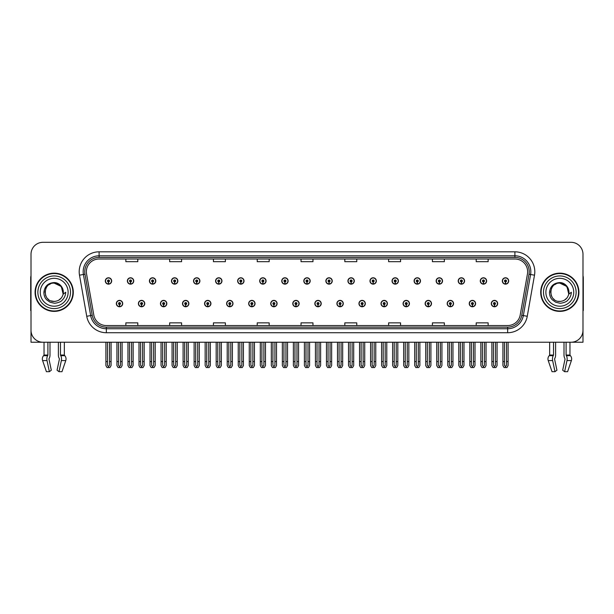 <?xml version="1.0" encoding="UTF-8"?>
<svg xmlns="http://www.w3.org/2000/svg" width="614" height="614" viewBox="0 0 614 614"><rect width="100%" height="100%" fill="white"/><g stroke="black" fill="none" stroke-linecap="round" stroke-linejoin="round"><path stroke-width="0.92" d="M447.184 303.577A3.185 3.185 0 0 0 450.369 306.762A3.185 3.185 0 0 0 453.554 303.577A3.185 3.185 0 0 0 450.369 300.392A3.185 3.185 0 0 0 447.184 303.577M425.126 303.577A3.185 3.185 0 0 0 428.311 306.762A3.185 3.185 0 0 0 431.496 303.577A3.185 3.185 0 0 0 428.311 300.392A3.185 3.185 0 0 0 425.126 303.577M403.068 303.577A3.185 3.185 0 0 0 406.253 306.762A3.185 3.185 0 0 0 409.438 303.577A3.185 3.185 0 0 0 406.253 300.392A3.185 3.185 0 0 0 403.068 303.577M381.01 303.577A3.185 3.185 0 0 0 384.195 306.762A3.185 3.185 0 0 0 387.38 303.577A3.185 3.185 0 0 0 384.195 300.392A3.185 3.185 0 0 0 381.01 303.577M358.952 303.577A3.185 3.185 0 0 0 362.137 306.762A3.185 3.185 0 0 0 365.322 303.577A3.185 3.185 0 0 0 362.137 300.392A3.185 3.185 0 0 0 358.952 303.577M336.902 303.577A3.185 3.185 0 0 0 340.087 306.762A3.185 3.185 0 0 0 343.272 303.577A3.185 3.185 0 0 0 340.087 300.392A3.185 3.185 0 0 0 336.902 303.577M314.844 303.577A3.185 3.185 0 0 0 318.029 306.762A3.185 3.185 0 0 0 321.214 303.577A3.185 3.185 0 0 0 318.029 300.392A3.185 3.185 0 0 0 314.844 303.577M292.786 303.577A3.185 3.185 0 0 0 295.971 306.762A3.185 3.185 0 0 0 299.156 303.577A3.185 3.185 0 0 0 295.971 300.392A3.185 3.185 0 0 0 292.786 303.577M270.728 303.577A3.185 3.185 0 0 0 273.913 306.762A3.185 3.185 0 0 0 277.098 303.577A3.185 3.185 0 0 0 273.913 300.392A3.185 3.185 0 0 0 270.728 303.577M248.678 303.577A3.185 3.185 0 0 0 251.863 306.762A3.185 3.185 0 0 0 255.048 303.577A3.185 3.185 0 0 0 251.863 300.392A3.185 3.185 0 0 0 248.678 303.577M226.62 303.577A3.185 3.185 0 0 0 229.805 306.762A3.185 3.185 0 0 0 232.99 303.577A3.185 3.185 0 0 0 229.805 300.392A3.185 3.185 0 0 0 226.62 303.577M204.562 303.577A3.185 3.185 0 0 0 207.747 306.762A3.185 3.185 0 0 0 210.932 303.577A3.185 3.185 0 0 0 207.747 300.392A3.185 3.185 0 0 0 204.562 303.577M182.504 303.577A3.185 3.185 0 0 0 185.689 306.762A3.185 3.185 0 0 0 188.874 303.577A3.185 3.185 0 0 0 185.689 300.392A3.185 3.185 0 0 0 182.504 303.577M160.446 303.577A3.185 3.185 0 0 0 163.631 306.762A3.185 3.185 0 0 0 166.816 303.577A3.185 3.185 0 0 0 163.631 300.392A3.185 3.185 0 0 0 160.446 303.577M138.396 303.577A3.185 3.185 0 0 0 141.581 306.762A3.185 3.185 0 0 0 144.766 303.577A3.185 3.185 0 0 0 141.581 300.392A3.185 3.185 0 0 0 138.396 303.577M116.338 303.577A3.185 3.185 0 0 0 119.523 306.762A3.185 3.185 0 0 0 122.708 303.577A3.185 3.185 0 0 0 119.523 300.392A3.185 3.185 0 0 0 116.338 303.577M469.234 303.577A3.185 3.185 0 0 0 472.419 306.762A3.185 3.185 0 0 0 475.604 303.577A3.185 3.185 0 0 0 472.419 300.392A3.185 3.185 0 0 0 469.234 303.577M480.263 280.959A3.185 3.185 0 0 0 483.448 284.144A3.185 3.185 0 0 0 486.633 280.959A3.185 3.185 0 0 0 483.448 277.781A3.185 3.185 0 0 0 480.263 280.959M458.205 280.959A3.185 3.185 0 0 0 461.39 284.144A3.185 3.185 0 0 0 464.575 280.959A3.185 3.185 0 0 0 461.39 277.781A3.185 3.185 0 0 0 458.205 280.959M436.155 280.959A3.185 3.185 0 0 0 439.34 284.144A3.185 3.185 0 0 0 442.525 280.959A3.185 3.185 0 0 0 439.34 277.781A3.185 3.185 0 0 0 436.155 280.959M414.097 280.959A3.185 3.185 0 0 0 417.282 284.144A3.185 3.185 0 0 0 420.467 280.959A3.185 3.185 0 0 0 417.282 277.781A3.185 3.185 0 0 0 414.097 280.959M392.039 280.959A3.185 3.185 0 0 0 395.224 284.144A3.185 3.185 0 0 0 398.409 280.959A3.185 3.185 0 0 0 395.224 277.781A3.185 3.185 0 0 0 392.039 280.959M369.981 280.959A3.185 3.185 0 0 0 373.166 284.144A3.185 3.185 0 0 0 376.351 280.959A3.185 3.185 0 0 0 373.166 277.781A3.185 3.185 0 0 0 369.981 280.959M347.931 280.959A3.185 3.185 0 0 0 351.116 284.144A3.185 3.185 0 0 0 354.301 280.959A3.185 3.185 0 0 0 351.116 277.781A3.185 3.185 0 0 0 347.931 280.959M325.873 280.959A3.185 3.185 0 0 0 329.058 284.144A3.185 3.185 0 0 0 332.243 280.959A3.185 3.185 0 0 0 329.058 277.781A3.185 3.185 0 0 0 325.873 280.959M303.815 280.959A3.185 3.185 0 0 0 307 284.144A3.185 3.185 0 0 0 310.185 280.959A3.185 3.185 0 0 0 307 277.781A3.185 3.185 0 0 0 303.815 280.959M281.757 280.959A3.185 3.185 0 0 0 284.942 284.144A3.185 3.185 0 0 0 288.127 280.959A3.185 3.185 0 0 0 284.942 277.781A3.185 3.185 0 0 0 281.757 280.959M259.699 280.959A3.185 3.185 0 0 0 262.884 284.144A3.185 3.185 0 0 0 266.069 280.959A3.185 3.185 0 0 0 262.884 277.781A3.185 3.185 0 0 0 259.699 280.959M237.649 280.959A3.185 3.185 0 0 0 240.834 284.144A3.185 3.185 0 0 0 244.019 280.959A3.185 3.185 0 0 0 240.834 277.781A3.185 3.185 0 0 0 237.649 280.959M215.591 280.959A3.185 3.185 0 0 0 218.776 284.144A3.185 3.185 0 0 0 221.961 280.959A3.185 3.185 0 0 0 218.776 277.781A3.185 3.185 0 0 0 215.591 280.959M193.533 280.959A3.185 3.185 0 0 0 196.718 284.144A3.185 3.185 0 0 0 199.903 280.959A3.185 3.185 0 0 0 196.718 277.781A3.185 3.185 0 0 0 193.533 280.959M171.475 280.959A3.185 3.185 0 0 0 174.66 284.144A3.185 3.185 0 0 0 177.845 280.959A3.185 3.185 0 0 0 174.66 277.781A3.185 3.185 0 0 0 171.475 280.959M149.425 280.959A3.185 3.185 0 0 0 152.61 284.144A3.185 3.185 0 0 0 155.795 280.959A3.185 3.185 0 0 0 152.61 277.781A3.185 3.185 0 0 0 149.425 280.959M127.367 280.959A3.185 3.185 0 0 0 130.552 284.144A3.185 3.185 0 0 0 133.737 280.959A3.185 3.185 0 0 0 130.552 277.781A3.185 3.185 0 0 0 127.367 280.959M105.309 280.959A3.185 3.185 0 0 0 108.494 284.144A3.185 3.185 0 0 0 111.679 280.959A3.185 3.185 0 0 0 108.494 277.781A3.185 3.185 0 0 0 105.309 280.959M491.292 303.577A3.185 3.185 0 0 0 494.477 306.762A3.185 3.185 0 0 0 497.662 303.577A3.185 3.185 0 0 0 494.477 300.392A3.185 3.185 0 0 0 491.292 303.577M502.321 280.959A3.185 3.185 0 0 0 505.506 284.144A3.185 3.185 0 0 0 508.691 280.959A3.185 3.185 0 0 0 505.506 277.781A3.185 3.185 0 0 0 502.321 280.959M554.634 358.66L554.849 358.3A4.382 2.31 90 0 0 555.616 355.038L555.616 342.236L564.005 342.236L564.005 355.038A4.382 2.31 -90 0 0 564.773 358.3L565.041 359.106L562.685 370.211L564.634 371.693L566.983 360.587A4.382 2.31 -90 0 0 566.384 355.698L566.1 355.038L569.961 355.038L569.961 342.236L582.985 342.236L582.985 254.25A11.942 11.942 0 0 0 571.035 242.307L42.965 242.307A11.942 11.942 0 0 0 31.015 254.25L31.015 342.236L44.039 342.236L44.039 355.038L47.9 355.038L47.616 355.698A4.382 2.31 90 0 0 47.017 360.587L49.366 371.693L51.315 370.211L48.959 359.106L49.227 358.3A4.382 2.31 90 0 0 49.995 355.038L49.995 342.236L58.384 342.236L58.384 355.038A4.382 2.31 -90 0 0 59.151 358.3L59.366 358.66L59.151 358.3M59.42 359.106L57.064 370.211L59.013 371.693L61.362 360.587A4.382 2.31 -90 0 0 60.763 355.698L60.479 355.038L64.34 355.038L64.34 342.236L66.926 342.236M547.074 342.236L549.66 342.236L549.66 355.038L553.521 355.038L553.237 355.698A4.382 2.31 90 0 0 552.638 360.587L554.987 371.693L556.936 370.211L554.58 359.106M35.082 292.272A19.111 19.111 0 0 0 54.193 311.382A19.111 19.111 0 0 0 73.296 292.272A19.111 19.111 0 0 0 54.193 273.161A19.111 19.111 0 0 0 35.082 292.272M540.704 292.272A19.111 19.111 0 0 0 559.807 311.382A19.111 19.111 0 0 0 578.918 292.272A19.111 19.111 0 0 0 559.807 273.161A19.111 19.111 0 0 0 540.704 292.272M86.359 271.726A12.741 12.741 0 0 1 99.1 258.985L514.9 258.985A12.741 12.741 0 0 1 527.449 273.936L520.204 315.028A12.741 12.741 0 0 1 507.655 325.55L106.345 325.55A12.741 12.741 0 0 1 93.796 315.028L86.551 273.936A12.741 12.741 0 0 1 86.359 271.726M84.763 271.726A14.329 14.329 0 0 0 84.985 274.212L92.23 315.304A14.329 14.329 0 0 0 106.345 327.147L507.655 327.147A14.329 14.329 0 0 0 521.77 315.304L529.015 274.212A14.329 14.329 0 0 0 514.9 257.396L99.1 257.396A14.329 14.329 0 0 0 84.763 271.726M79.498 275.179A19.909 19.909 0 0 1 99.1 251.817L514.9 251.817A19.909 19.909 0 0 1 534.502 275.179L527.265 316.271A19.909 19.909 0 0 1 507.655 332.719L106.345 332.719A19.909 19.909 0 0 1 86.735 316.271L79.498 275.179L83.412 274.489A15.926 15.926 0 0 1 99.1 255.8L514.9 255.8A15.926 15.926 0 0 1 530.588 274.489L523.343 315.581A15.926 15.926 0 0 1 507.655 328.736L106.345 328.736A15.926 15.926 0 0 1 90.657 315.581L83.412 274.489A15.926 15.926 0 0 1 83.174 271.726M571.035 242.307L42.965 242.307M31.015 254.25L31.015 330.294A11.942 11.942 0 0 0 42.965 342.236L571.035 342.236A11.942 11.942 0 0 0 582.985 330.294L582.985 254.25M301.029 258.985L301.029 261.679L312.971 261.679L312.971 258.985M257.235 258.985L257.235 261.679L269.178 261.679L269.178 258.985M213.442 258.985L213.442 261.679L225.384 261.679L225.384 258.985M169.648 258.985L169.648 261.679L181.59 261.679L181.59 258.985M125.855 258.985L125.855 261.679L137.797 261.679L137.797 258.985M344.822 258.985L344.822 261.679L356.765 261.679L356.765 258.985M388.616 258.985L388.616 261.679L400.558 261.679L400.558 258.985M432.409 258.985L432.409 261.679L444.352 261.679L444.352 258.985M476.203 258.985L476.203 261.679L488.145 261.679L488.145 258.985M312.971 325.55L312.971 322.857L301.029 322.857L301.029 325.55M269.178 325.55L269.178 322.857L257.235 322.857L257.235 325.55M225.384 325.55L225.384 322.857L213.442 322.857L213.442 325.55M181.59 325.55L181.59 322.857L169.648 322.857L169.648 325.55M137.797 325.55L137.797 322.857L125.855 322.857L125.855 325.55M356.765 325.55L356.765 322.857L344.822 322.857L344.822 325.55M400.558 325.55L400.558 322.857L388.616 322.857L388.616 325.55M444.352 325.55L444.352 322.857L432.409 322.857L432.409 325.55M488.145 325.55L488.145 322.857L476.203 322.857L476.203 325.55M495.475 342.236L495.475 365.276L494.477 366.704L493.479 365.276L493.479 361.585L491.891 361.585L491.891 365.568L493.042 367.556L495.92 367.556L497.064 365.568L497.064 342.236M494.431 304.567L494.347 306.563A2.986 2.986 0 0 1 491.492 303.577A2.986 2.986 0 0 1 494.477 300.591A2.986 2.986 0 0 1 497.463 303.577A2.986 2.986 0 0 1 494.608 306.563L494.523 304.567A0.998 0.998 0 0 0 495.475 303.577A0.998 0.998 0 0 0 494.477 302.579A0.998 0.998 0 0 0 493.479 303.577A0.998 0.998 0 0 0 494.431 304.567L494.462 303.976A0.399 0.399 0 0 1 494.078 303.577A0.399 0.399 0 0 1 494.477 303.178A0.399 0.399 0 0 1 494.876 303.577A0.399 0.399 0 0 1 494.493 303.976L494.523 304.567M491.891 342.236L491.891 361.585M493.479 342.236L493.479 361.585M495.475 361.585L497.064 361.585M506.504 342.236L506.504 365.276L505.506 366.704L504.508 365.276L504.508 361.585L502.92 361.585L502.92 365.568L504.071 367.556L506.941 367.556L508.093 365.568L508.093 342.236M505.46 281.956L505.376 283.944A2.986 2.986 0 0 1 502.521 280.959A2.986 2.986 0 0 1 505.506 277.973A2.986 2.986 0 0 1 508.492 280.959A2.986 2.986 0 0 1 505.637 283.944L505.552 281.956A0.998 0.998 0 0 0 506.504 280.959A0.998 0.998 0 0 0 505.506 279.969A0.998 0.998 0 0 0 504.508 280.959A0.998 0.998 0 0 0 505.46 281.956L505.491 281.358A0.399 0.399 0 0 1 505.107 280.959A0.399 0.399 0 0 1 505.506 280.567A0.399 0.399 0 0 1 505.905 280.959A0.399 0.399 0 0 1 505.522 281.358L505.552 281.956M502.92 342.236L502.92 361.585M504.508 342.236L504.508 361.585M506.504 361.585L508.093 361.585M473.417 342.236L473.417 365.276L472.419 366.704L471.429 365.276L471.429 361.585L469.833 361.585L469.833 365.568L470.984 367.556L473.862 367.556L475.006 365.568L475.006 342.236M472.381 304.567L472.289 306.563A2.986 2.986 0 0 1 469.434 303.577A2.986 2.986 0 0 1 472.419 300.591A2.986 2.986 0 0 1 475.405 303.577A2.986 2.986 0 0 1 472.55 306.563L472.465 304.567A0.998 0.998 0 0 0 473.417 303.577A0.998 0.998 0 0 0 472.419 302.579A0.998 0.998 0 0 0 471.429 303.577A0.998 0.998 0 0 0 472.381 304.567L472.404 303.976A0.399 0.399 0 0 1 472.02 303.577A0.399 0.399 0 0 1 472.419 303.178A0.399 0.399 0 0 1 472.818 303.577A0.399 0.399 0 0 1 472.442 303.976L472.465 304.567M469.833 342.236L469.833 361.585M471.429 342.236L471.429 361.585M473.417 361.585L475.006 361.585M451.359 342.236L451.359 365.276L450.369 366.704L449.371 365.276L449.371 361.585L447.775 361.585L447.775 365.568L448.926 367.556L451.804 367.556L452.955 365.568L452.955 342.236M450.323 304.567L450.239 306.563A2.986 2.986 0 0 1 447.376 303.577A2.986 2.986 0 0 1 450.369 300.591A2.986 2.986 0 0 1 453.355 303.577A2.986 2.986 0 0 1 450.499 306.563L450.407 304.567A0.998 0.998 0 0 0 451.359 303.577A0.998 0.998 0 0 0 450.369 302.579A0.998 0.998 0 0 0 449.371 303.577A0.998 0.998 0 0 0 450.323 304.567L450.346 303.976A0.399 0.399 0 0 1 449.97 303.577A0.399 0.399 0 0 1 450.369 303.178A0.399 0.399 0 0 1 450.76 303.577A0.399 0.399 0 0 1 450.384 303.976L450.407 304.567M447.775 342.236L447.775 361.585M449.371 342.236L449.371 361.585M451.359 361.585L452.955 361.585M429.301 342.236L429.301 365.276L428.311 366.704L427.313 365.276L427.313 361.585L425.725 361.585L425.725 365.568L426.868 367.556L429.746 367.556L430.898 365.568L430.898 342.236M428.265 304.567L428.181 306.563A2.986 2.986 0 0 1 425.325 303.577A2.986 2.986 0 0 1 428.311 300.591A2.986 2.986 0 0 1 431.297 303.577A2.986 2.986 0 0 1 428.442 306.563L428.349 304.567A0.998 0.998 0 0 0 429.301 303.577A0.998 0.998 0 0 0 428.311 302.579A0.998 0.998 0 0 0 427.313 303.577A0.998 0.998 0 0 0 428.265 304.567L428.296 303.976A0.399 0.399 0 0 1 427.912 303.577A0.399 0.399 0 0 1 428.311 303.178A0.399 0.399 0 0 1 428.71 303.577A0.399 0.399 0 0 1 428.326 303.976L428.349 304.567M425.725 342.236L425.725 361.585M427.313 342.236L427.313 361.585M429.301 361.585L430.898 361.585M484.446 342.236L484.446 365.276L483.448 366.704L482.458 365.276L482.458 361.585L480.862 361.585L480.862 365.568L482.013 367.556L484.891 367.556L486.035 365.568L486.035 342.236M483.41 281.956L483.318 283.944A2.986 2.986 0 0 1 480.463 280.959A2.986 2.986 0 0 1 483.448 277.973A2.986 2.986 0 0 1 486.434 280.959A2.986 2.986 0 0 1 483.579 283.944L483.494 281.956A0.998 0.998 0 0 0 484.446 280.959A0.998 0.998 0 0 0 483.448 279.969A0.998 0.998 0 0 0 482.458 280.959A0.998 0.998 0 0 0 483.41 281.956L483.433 281.358A0.399 0.399 0 0 1 483.049 280.959A0.399 0.399 0 0 1 483.448 280.567A0.399 0.399 0 0 1 483.847 280.959A0.399 0.399 0 0 1 483.464 281.358L483.494 281.956M480.862 342.236L480.862 361.585M482.458 342.236L482.458 361.585M484.446 361.585L486.035 361.585M462.388 342.236L462.388 365.276L461.39 366.704L460.4 365.276L460.4 361.585L458.804 361.585L458.804 365.568L459.955 367.556L462.833 367.556L463.984 365.568L463.984 342.236M461.352 281.956L461.26 283.944A2.986 2.986 0 0 1 458.405 280.959A2.986 2.986 0 0 1 461.39 277.973A2.986 2.986 0 0 1 464.376 280.959A2.986 2.986 0 0 1 461.521 283.944L461.436 281.956A0.998 0.998 0 0 0 462.388 280.959A0.998 0.998 0 0 0 461.39 279.969A0.998 0.998 0 0 0 460.4 280.959A0.998 0.998 0 0 0 461.352 281.956L461.375 281.358A0.399 0.399 0 0 1 460.999 280.959A0.399 0.399 0 0 1 461.39 280.567A0.399 0.399 0 0 1 461.789 280.959A0.399 0.399 0 0 1 461.413 281.358L461.436 281.956M458.804 342.236L458.804 361.585M460.4 342.236L460.4 361.585M462.388 361.585L463.984 361.585M440.33 342.236L440.33 365.276L439.34 366.704L438.342 365.276L438.342 361.585L436.746 361.585L436.746 365.568L437.897 367.556L440.775 367.556L441.926 365.568L441.926 342.236M439.294 281.956L439.21 283.944A2.986 2.986 0 0 1 436.354 280.959A2.986 2.986 0 0 1 439.34 277.973A2.986 2.986 0 0 1 442.326 280.959A2.986 2.986 0 0 1 439.471 283.944L439.378 281.956A0.998 0.998 0 0 0 440.33 280.959A0.998 0.998 0 0 0 439.34 279.969A0.998 0.998 0 0 0 438.342 280.959A0.998 0.998 0 0 0 439.294 281.956L439.317 281.358A0.399 0.399 0 0 1 438.941 280.959A0.399 0.399 0 0 1 439.34 280.567A0.399 0.399 0 0 1 439.739 280.959A0.399 0.399 0 0 1 439.355 281.358L439.378 281.956M436.746 342.236L436.746 361.585M438.342 342.236L438.342 361.585M440.33 361.585L441.926 361.585M418.28 342.236L418.28 365.276L417.282 366.704L416.284 365.276L416.284 361.585L414.696 361.585L414.696 365.568L415.839 367.556L418.717 367.556L419.869 365.568L419.869 342.236M417.236 281.956L417.152 283.944A2.986 2.986 0 0 1 414.296 280.959A2.986 2.986 0 0 1 417.282 277.973A2.986 2.986 0 0 1 420.268 280.959A2.986 2.986 0 0 1 417.413 283.944L417.328 281.956A0.998 0.998 0 0 0 418.28 280.959A0.998 0.998 0 0 0 417.282 279.969A0.998 0.998 0 0 0 416.284 280.959A0.998 0.998 0 0 0 417.236 281.956L417.267 281.358A0.399 0.399 0 0 1 416.883 280.959A0.399 0.399 0 0 1 417.282 280.567A0.399 0.399 0 0 1 417.681 280.959A0.399 0.399 0 0 1 417.297 281.358L417.328 281.956M414.696 342.236L414.696 361.585M416.284 342.236L416.284 361.585M418.28 361.585L419.869 361.585M47.9 342.236L47.9 355.038M60.479 355.038L60.479 342.236M49.013 358.66L48.959 359.106M59.013 371.693L61.976 371.693L65.767 360.587A4.382 3.722 90 0 0 64.8 355.698L64.34 355.038M46.403 371.693L42.612 360.587L46.403 371.693L49.366 371.693M47.616 355.698L43.579 355.698A4.382 3.722 -90 0 0 42.612 360.587A4.382 3.722 -90 0 1 43.579 355.698L44.039 355.038M31.015 317.753L31.015 313.769M31.015 310.561A7.959 7.959 0 0 0 30.7 310.584L30.7 277.935A7.959 7.959 0 0 1 31.015 275.709M553.521 342.236L553.521 355.038M566.1 355.038L566.1 342.236M565.041 359.106L564.773 358.3M564.634 371.693L567.597 371.693L571.388 360.587A4.382 3.722 90 0 0 570.421 355.698L569.961 355.038M552.024 371.693L548.233 360.587L552.024 371.693L554.987 371.693M553.237 355.698L549.2 355.698A4.382 3.722 -90 0 0 548.233 360.587A4.382 3.722 -90 0 1 549.2 355.698L549.66 355.038M582.985 313.769L582.985 317.753M582.985 275.709A7.959 7.959 0 0 1 583.3 277.935L583.3 310.584A7.959 7.959 0 0 0 582.985 310.561M54.109 301.428L51.131 300.898M48.652 299.563L47.616 298.65M46.211 296.762L45.474 295.088M45.045 292.778L45.121 291.028M45.804 288.58L46.672 287.037M49.02 284.712L50.563 283.86M52.643 301.297L55.083 301.382M63.15 290.368A9.156 9.156 0 0 1 63.15 294.167L61.308 286.508L54.193 283.115C42.374 282.54 42.374 301.996 54.185 301.428L55.26 301.359M58.645 300.269L61.316 298.02M63.004 294.735L63.242 290.875M63.019 289.854L60.195 285.356M59.489 284.804L54.4 283.115M59.504 299.724L60.203 299.179M54.185 301.428C58.875 301.106 61.86 298.688 63.142 294.175L65.729 292.272C65.537 295.441 64.34 298.089 62.129 300.215C60.694 302.357 54.968 303.469 54.193 303.193L50.118 302.234L46.748 299.855C44.891 298.059 43.932 295.557 43.878 292.356C44.638 286.216 48.076 282.962 54.185 282.578C58.568 282.555 62.344 286.116 63.142 290.368M70.51 292.272A16.325 16.325 0 0 1 54.193 308.589A16.325 16.325 0 0 1 37.868 292.272A16.325 16.325 0 0 1 54.193 275.947A16.325 16.325 0 0 1 70.51 292.272M54.193 310.983A18.712 18.712 0 0 1 35.474 292.272A18.712 18.712 0 0 1 54.193 273.56A18.712 18.712 0 0 1 72.905 292.272A18.712 18.712 0 0 1 54.193 310.983M54.193 306.202A13.938 13.938 0 0 1 40.255 292.272A13.938 13.938 0 0 1 54.193 278.334A13.938 13.938 0 0 1 68.123 292.272A13.938 13.938 0 0 1 54.193 306.202M554.273 299.563L553.237 298.65M551.832 296.762L551.096 295.088M550.666 292.778L550.743 291.028M551.426 288.58L552.293 287.037M554.642 284.712L556.184 283.86M558.264 301.297L560.705 301.382M559.807 301.428C564.496 301.106 567.482 298.688 568.764 294.175L571.35 292.272C571.158 295.441 569.961 298.089 567.75 300.215C566.315 302.357 560.59 303.469 559.807 303.193L555.739 302.234L552.37 299.855C550.512 298.059 549.553 295.557 549.499 292.356C550.259 286.216 553.698 282.962 559.807 282.578C564.189 282.555 567.965 286.116 568.764 290.368A9.156 9.156 0 0 1 568.771 294.167L566.929 286.508L559.814 283.115C547.995 282.54 547.995 301.996 559.807 301.428L560.881 301.359M564.266 300.269L566.937 298.02M568.625 294.735L568.863 290.875M568.641 289.854L565.816 285.356M565.11 284.804L560.022 283.115M565.126 299.724L565.824 299.179M576.132 292.272A16.325 16.325 0 0 1 559.807 308.589A16.325 16.325 0 0 1 543.49 292.272A16.325 16.325 0 0 1 559.807 275.947A16.325 16.325 0 0 1 576.132 292.272M559.807 310.983A18.712 18.712 0 0 1 541.095 292.272A18.712 18.712 0 0 1 559.807 273.56A18.712 18.712 0 0 1 578.526 292.272A18.712 18.712 0 0 1 559.807 310.983M559.807 306.202A13.938 13.938 0 0 1 545.877 292.272A13.938 13.938 0 0 1 559.807 278.334A13.938 13.938 0 0 1 573.745 292.272A13.938 13.938 0 0 1 559.807 306.202M407.251 342.236L407.251 365.276L406.253 366.704L405.255 365.276L405.255 361.585L403.667 361.585L403.667 365.568L404.818 367.556L407.688 367.556L408.84 365.568L408.84 342.236M406.207 304.567L406.123 306.563A2.986 2.986 0 0 1 403.268 303.577A2.986 2.986 0 0 1 406.253 300.591A2.986 2.986 0 0 1 409.239 303.577A2.986 2.986 0 0 1 406.384 306.563L406.299 304.567A0.998 0.998 0 0 0 407.251 303.577A0.998 0.998 0 0 0 406.253 302.579A0.998 0.998 0 0 0 405.255 303.577A0.998 0.998 0 0 0 406.207 304.567L406.238 303.976A0.399 0.399 0 0 1 405.854 303.577A0.399 0.399 0 0 1 406.253 303.178A0.399 0.399 0 0 1 406.652 303.577A0.399 0.399 0 0 1 406.268 303.976L406.299 304.567M403.667 342.236L403.667 361.585M405.255 342.236L405.255 361.585M407.251 361.585L408.84 361.585M385.193 342.236L385.193 365.276L384.195 366.704L383.205 365.276L383.205 361.585L381.609 361.585L381.609 365.568L382.76 367.556L385.638 367.556L386.782 365.568L386.782 342.236M384.157 304.567L384.065 306.563A2.986 2.986 0 0 1 381.21 303.577A2.986 2.986 0 0 1 384.195 300.591A2.986 2.986 0 0 1 387.181 303.577A2.986 2.986 0 0 1 384.326 306.563L384.241 304.567A0.998 0.998 0 0 0 385.193 303.577A0.998 0.998 0 0 0 384.195 302.579A0.998 0.998 0 0 0 383.205 303.577A0.998 0.998 0 0 0 384.157 304.567L384.18 303.976A0.399 0.399 0 0 1 383.796 303.577A0.399 0.399 0 0 1 384.195 303.178A0.399 0.399 0 0 1 384.594 303.577A0.399 0.399 0 0 1 384.211 303.976L384.241 304.567M381.609 342.236L381.609 361.585M383.205 342.236L383.205 361.585M385.193 361.585L386.782 361.585M363.135 342.236L363.135 365.276L362.137 366.704L361.147 365.276L361.147 361.585L359.551 361.585L359.551 365.568L360.702 367.556L363.58 367.556L364.731 365.568L364.731 342.236M362.099 304.567L362.007 306.563A2.986 2.986 0 0 1 359.152 303.577A2.986 2.986 0 0 1 362.137 300.591A2.986 2.986 0 0 1 365.123 303.577A2.986 2.986 0 0 1 362.268 306.563L362.183 304.567A0.998 0.998 0 0 0 363.135 303.577A0.998 0.998 0 0 0 362.137 302.579A0.998 0.998 0 0 0 361.147 303.577A0.998 0.998 0 0 0 362.099 304.567L362.122 303.976A0.399 0.399 0 0 1 361.746 303.577A0.399 0.399 0 0 1 362.137 303.178A0.399 0.399 0 0 1 362.536 303.577A0.399 0.399 0 0 1 362.16 303.976L362.183 304.567M359.551 342.236L359.551 361.585M361.147 342.236L361.147 361.585M363.135 361.585L364.731 361.585M396.222 342.236L396.222 365.276L395.224 366.704L394.226 365.276L394.226 361.585L392.638 361.585L392.638 365.568L393.789 367.556L396.667 367.556L397.811 365.568L397.811 342.236M395.178 281.956L395.094 283.944A2.986 2.986 0 0 1 392.239 280.959A2.986 2.986 0 0 1 395.224 277.973A2.986 2.986 0 0 1 398.21 280.959A2.986 2.986 0 0 1 395.355 283.944L395.27 281.956A0.998 0.998 0 0 0 396.222 280.959A0.998 0.998 0 0 0 395.224 279.969A0.998 0.998 0 0 0 394.226 280.959A0.998 0.998 0 0 0 395.178 281.956L395.209 281.358A0.399 0.399 0 0 1 394.825 280.959A0.399 0.399 0 0 1 395.224 280.567A0.399 0.399 0 0 1 395.623 280.959A0.399 0.399 0 0 1 395.239 281.358L395.27 281.956M392.638 342.236L392.638 361.585M394.226 342.236L394.226 361.585M396.222 361.585L397.811 361.585M374.164 342.236L374.164 365.276L373.166 366.704L372.176 365.276L372.176 361.585L370.58 361.585L370.58 365.568L371.731 367.556L374.609 367.556L375.76 365.568L375.76 342.236M373.128 281.956L373.036 283.944A2.986 2.986 0 0 1 370.181 280.959A2.986 2.986 0 0 1 373.166 277.973A2.986 2.986 0 0 1 376.152 280.959A2.986 2.986 0 0 1 373.297 283.944L373.212 281.956A0.998 0.998 0 0 0 374.164 280.959A0.998 0.998 0 0 0 373.166 279.969A0.998 0.998 0 0 0 372.176 280.959A0.998 0.998 0 0 0 373.128 281.956L373.151 281.358A0.399 0.399 0 0 1 372.767 280.959A0.399 0.399 0 0 1 373.166 280.567A0.399 0.399 0 0 1 373.565 280.959A0.399 0.399 0 0 1 373.189 281.358L373.212 281.956M370.58 342.236L370.58 361.585M372.176 342.236L372.176 361.585M374.164 361.585L375.76 361.585M352.106 342.236L352.106 365.276L351.116 366.704L350.118 365.276L350.118 361.585L348.522 361.585L348.522 365.568L349.673 367.556L352.551 367.556L353.702 365.568L353.702 342.236M351.07 281.956L350.985 283.944A2.986 2.986 0 0 1 348.13 280.959A2.986 2.986 0 0 1 351.116 277.973A2.986 2.986 0 0 1 354.101 280.959A2.986 2.986 0 0 1 351.246 283.944L351.154 281.956A0.998 0.998 0 0 0 352.106 280.959A0.998 0.998 0 0 0 351.116 279.969A0.998 0.998 0 0 0 350.118 280.959A0.998 0.998 0 0 0 351.07 281.956L351.093 281.358A0.399 0.399 0 0 1 350.717 280.959A0.399 0.399 0 0 1 351.116 280.567A0.399 0.399 0 0 1 351.507 280.959A0.399 0.399 0 0 1 351.131 281.358L351.154 281.956M348.522 342.236L348.522 361.585M350.118 342.236L350.118 361.585M352.106 361.585L353.702 361.585M341.077 342.236L341.077 365.276L340.087 366.704L339.089 365.276L339.089 361.585L337.493 361.585L337.493 365.568L338.644 367.556L341.522 367.556L342.673 365.568L342.673 342.236M340.041 304.567L339.956 306.563A2.986 2.986 0 0 1 337.101 303.577A2.986 2.986 0 0 1 340.087 300.591A2.986 2.986 0 0 1 343.072 303.577A2.986 2.986 0 0 1 340.217 306.563L340.125 304.567A0.998 0.998 0 0 0 341.077 303.577A0.998 0.998 0 0 0 340.087 302.579A0.998 0.998 0 0 0 339.089 303.577A0.998 0.998 0 0 0 340.041 304.567L340.064 303.976A0.399 0.399 0 0 1 339.688 303.577A0.399 0.399 0 0 1 340.087 303.178A0.399 0.399 0 0 1 340.486 303.577A0.399 0.399 0 0 1 340.102 303.976L340.125 304.567M337.493 342.236L337.493 361.585M339.089 342.236L339.089 361.585M341.077 361.585L342.673 361.585M319.027 342.236L319.027 365.276L318.029 366.704L317.031 365.276L317.031 361.585L315.442 361.585L315.442 365.568L316.586 367.556L319.464 367.556L320.615 365.568L320.615 342.236M317.983 304.567L317.898 306.563A2.986 2.986 0 0 1 315.043 303.577A2.986 2.986 0 0 1 318.029 300.591A2.986 2.986 0 0 1 321.015 303.577A2.986 2.986 0 0 1 318.159 306.563L318.075 304.567A0.998 0.998 0 0 0 319.027 303.577A0.998 0.998 0 0 0 318.029 302.579A0.998 0.998 0 0 0 317.031 303.577A0.998 0.998 0 0 0 317.983 304.567L318.014 303.976A0.399 0.399 0 0 1 317.63 303.577A0.399 0.399 0 0 1 318.029 303.178A0.399 0.399 0 0 1 318.428 303.577A0.399 0.399 0 0 1 318.044 303.976L318.075 304.567M315.442 342.236L315.442 361.585M317.031 342.236L317.031 361.585M319.027 361.585L320.615 361.585M296.969 342.236L296.969 365.276L295.971 366.704L294.973 365.276L294.973 361.585L293.385 361.585L293.385 365.568L294.536 367.556L297.414 367.556L298.558 365.568L298.558 342.236M295.925 304.567L295.841 306.563A2.986 2.986 0 0 1 292.985 303.577A2.986 2.986 0 0 1 295.971 300.591A2.986 2.986 0 0 1 298.957 303.577A2.986 2.986 0 0 1 296.101 306.563L296.017 304.567A0.998 0.998 0 0 0 296.969 303.577A0.998 0.998 0 0 0 295.971 302.579A0.998 0.998 0 0 0 294.973 303.577A0.998 0.998 0 0 0 295.925 304.567L295.956 303.976A0.399 0.399 0 0 1 295.572 303.577A0.399 0.399 0 0 1 295.971 303.178A0.399 0.399 0 0 1 296.37 303.577A0.399 0.399 0 0 1 295.986 303.976L296.017 304.567M293.385 342.236L293.385 361.585M294.973 342.236L294.973 361.585M296.969 361.585L298.558 361.585M274.911 342.236L274.911 365.276L273.913 366.704L272.923 365.276L272.923 361.585L271.327 361.585L271.327 365.568L272.478 367.556L275.356 367.556L276.507 365.568L276.507 342.236M273.875 304.567L273.783 306.563A2.986 2.986 0 0 1 270.928 303.577A2.986 2.986 0 0 1 273.913 300.591A2.986 2.986 0 0 1 276.899 303.577A2.986 2.986 0 0 1 274.044 306.563L273.959 304.567A0.998 0.998 0 0 0 274.911 303.577A0.998 0.998 0 0 0 273.913 302.579A0.998 0.998 0 0 0 272.923 303.577A0.998 0.998 0 0 0 273.875 304.567L273.898 303.976A0.399 0.399 0 0 1 273.514 303.577A0.399 0.399 0 0 1 273.913 303.178A0.399 0.399 0 0 1 274.312 303.577A0.399 0.399 0 0 1 273.936 303.976L273.959 304.567M271.327 342.236L271.327 361.585M272.923 342.236L272.923 361.585M274.911 361.585L276.507 361.585M252.853 342.236L252.853 365.276L251.863 366.704L250.865 365.276L250.865 361.585L249.269 361.585L249.269 365.568L250.42 367.556L253.298 367.556L254.449 365.568L254.449 342.236M251.817 304.567L251.732 306.563A2.986 2.986 0 0 1 248.877 303.577A2.986 2.986 0 0 1 251.863 300.591A2.986 2.986 0 0 1 254.848 303.577A2.986 2.986 0 0 1 251.993 306.563L251.901 304.567A0.998 0.998 0 0 0 252.853 303.577A0.998 0.998 0 0 0 251.863 302.579A0.998 0.998 0 0 0 250.865 303.577A0.998 0.998 0 0 0 251.817 304.567L251.84 303.976A0.399 0.399 0 0 1 251.464 303.577A0.399 0.399 0 0 1 251.863 303.178A0.399 0.399 0 0 1 252.254 303.577A0.399 0.399 0 0 1 251.878 303.976L251.901 304.567M249.269 342.236L249.269 361.585M250.865 342.236L250.865 361.585M252.853 361.585L254.449 361.585M330.048 342.236L330.048 365.276L329.058 366.704L328.06 365.276L328.06 361.585L326.471 361.585L326.471 365.568L327.615 367.556L330.493 367.556L331.644 365.568L331.644 342.236M329.012 281.956L328.927 283.944A2.986 2.986 0 0 1 326.072 280.959A2.986 2.986 0 0 1 329.058 277.973A2.986 2.986 0 0 1 332.044 280.959A2.986 2.986 0 0 1 329.188 283.944L329.096 281.956A0.998 0.998 0 0 0 330.048 280.959A0.998 0.998 0 0 0 329.058 279.969A0.998 0.998 0 0 0 328.06 280.959A0.998 0.998 0 0 0 329.012 281.956L329.043 281.358A0.399 0.399 0 0 1 328.659 280.959A0.399 0.399 0 0 1 329.058 280.567A0.399 0.399 0 0 1 329.457 280.959A0.399 0.399 0 0 1 329.073 281.358L329.096 281.956M326.471 342.236L326.471 361.585M328.06 342.236L328.06 361.585M330.048 361.585L331.644 361.585M307.998 342.236L307.998 365.276L307 366.704L306.002 365.276L306.002 361.585L304.414 361.585L304.414 365.568L305.565 367.556L308.435 367.556L309.586 365.568L309.586 342.236M306.954 281.956L306.87 283.944A2.986 2.986 0 0 1 304.014 280.959A2.986 2.986 0 0 1 307 277.973A2.986 2.986 0 0 1 309.986 280.959A2.986 2.986 0 0 1 307.13 283.944L307.046 281.956A0.998 0.998 0 0 0 307.998 280.959A0.998 0.998 0 0 0 307 279.969A0.998 0.998 0 0 0 306.002 280.959A0.998 0.998 0 0 0 306.954 281.956L306.985 281.358A0.399 0.399 0 0 1 306.601 280.959A0.399 0.399 0 0 1 307 280.567A0.399 0.399 0 0 1 307.399 280.959A0.399 0.399 0 0 1 307.015 281.358L307.046 281.956M304.414 342.236L304.414 361.585M306.002 342.236L306.002 361.585M307.998 361.585L309.586 361.585M285.94 342.236L285.94 365.276L284.942 366.704L283.952 365.276L283.952 361.585L282.356 361.585L282.356 365.568L283.507 367.556L286.385 367.556L287.529 365.568L287.529 342.236M284.904 281.956L284.812 283.944A2.986 2.986 0 0 1 281.956 280.959A2.986 2.986 0 0 1 284.942 277.973A2.986 2.986 0 0 1 287.928 280.959A2.986 2.986 0 0 1 285.073 283.944L284.988 281.956A0.998 0.998 0 0 0 285.94 280.959A0.998 0.998 0 0 0 284.942 279.969A0.998 0.998 0 0 0 283.952 280.959A0.998 0.998 0 0 0 284.904 281.956L284.927 281.358A0.399 0.399 0 0 1 284.543 280.959A0.399 0.399 0 0 1 284.942 280.567A0.399 0.399 0 0 1 285.341 280.959A0.399 0.399 0 0 1 284.957 281.358L284.988 281.956M282.356 342.236L282.356 361.585M283.952 342.236L283.952 361.585M285.94 361.585L287.529 361.585M263.882 342.236L263.882 365.276L262.884 366.704L261.894 365.276L261.894 361.585L260.298 361.585L260.298 365.568L261.449 367.556L264.327 367.556L265.478 365.568L265.478 342.236M262.846 281.956L262.754 283.944A2.986 2.986 0 0 1 259.899 280.959A2.986 2.986 0 0 1 262.884 277.973A2.986 2.986 0 0 1 265.87 280.959A2.986 2.986 0 0 1 263.015 283.944L262.93 281.956A0.998 0.998 0 0 0 263.882 280.959A0.998 0.998 0 0 0 262.884 279.969A0.998 0.998 0 0 0 261.894 280.959A0.998 0.998 0 0 0 262.846 281.956L262.869 281.358A0.399 0.399 0 0 1 262.493 280.959A0.399 0.399 0 0 1 262.884 280.567A0.399 0.399 0 0 1 263.283 280.959A0.399 0.399 0 0 1 262.907 281.358L262.93 281.956M260.298 342.236L260.298 361.585M261.894 342.236L261.894 361.585M263.882 361.585L265.478 361.585M241.824 342.236L241.824 365.276L240.834 366.704L239.836 365.276L239.836 361.585L238.24 361.585L238.24 365.568L239.391 367.556L242.269 367.556L243.42 365.568L243.42 342.236M240.788 281.956L240.703 283.944A2.986 2.986 0 0 1 237.848 280.959A2.986 2.986 0 0 1 240.834 277.973A2.986 2.986 0 0 1 243.819 280.959A2.986 2.986 0 0 1 240.964 283.944L240.872 281.956A0.998 0.998 0 0 0 241.824 280.959A0.998 0.998 0 0 0 240.834 279.969A0.998 0.998 0 0 0 239.836 280.959A0.998 0.998 0 0 0 240.788 281.956L240.811 281.358A0.399 0.399 0 0 1 240.435 280.959A0.399 0.399 0 0 1 240.834 280.567A0.399 0.399 0 0 1 241.233 280.959A0.399 0.399 0 0 1 240.849 281.358L240.872 281.956M238.24 342.236L238.24 361.585M239.836 342.236L239.836 361.585M241.824 361.585L243.42 361.585M230.795 342.236L230.795 365.276L229.805 366.704L228.807 365.276L228.807 361.585L227.218 361.585L227.218 365.568L228.362 367.556L231.24 367.556L232.391 365.568L232.391 342.236M229.759 304.567L229.674 306.563A2.986 2.986 0 0 1 226.819 303.577A2.986 2.986 0 0 1 229.805 300.591A2.986 2.986 0 0 1 232.79 303.577A2.986 2.986 0 0 1 229.935 306.563L229.843 304.567A0.998 0.998 0 0 0 230.795 303.577A0.998 0.998 0 0 0 229.805 302.579A0.998 0.998 0 0 0 228.807 303.577A0.998 0.998 0 0 0 229.759 304.567L229.789 303.976A0.399 0.399 0 0 1 229.406 303.577A0.399 0.399 0 0 1 229.805 303.178A0.399 0.399 0 0 1 230.204 303.577A0.399 0.399 0 0 1 229.82 303.976L229.843 304.567M227.218 342.236L227.218 361.585M228.807 342.236L228.807 361.585M230.795 361.585L232.391 361.585M208.745 342.236L208.745 365.276L207.747 366.704L206.749 365.276L206.749 361.585L205.16 361.585L205.16 365.568L206.312 367.556L209.182 367.556L210.333 365.568L210.333 342.236M207.701 304.567L207.616 306.563A2.986 2.986 0 0 1 204.761 303.577A2.986 2.986 0 0 1 207.747 300.591A2.986 2.986 0 0 1 210.732 303.577A2.986 2.986 0 0 1 207.877 306.563L207.793 304.567A0.998 0.998 0 0 0 208.745 303.577A0.998 0.998 0 0 0 207.747 302.579A0.998 0.998 0 0 0 206.749 303.577A0.998 0.998 0 0 0 207.701 304.567L207.732 303.976A0.399 0.399 0 0 1 207.348 303.577A0.399 0.399 0 0 1 207.747 303.178A0.399 0.399 0 0 1 208.146 303.577A0.399 0.399 0 0 1 207.762 303.976L207.793 304.567M205.16 342.236L205.16 361.585M206.749 342.236L206.749 361.585M208.745 361.585L210.333 361.585M186.687 342.236L186.687 365.276L185.689 366.704L184.699 365.276L184.699 361.585L183.102 361.585L183.102 365.568L184.254 367.556L187.132 367.556L188.275 365.568L188.275 342.236M185.651 304.567L185.558 306.563A2.986 2.986 0 0 1 182.703 303.577A2.986 2.986 0 0 1 185.689 300.591A2.986 2.986 0 0 1 188.675 303.577A2.986 2.986 0 0 1 185.819 306.563L185.735 304.567A0.998 0.998 0 0 0 186.687 303.577A0.998 0.998 0 0 0 185.689 302.579A0.998 0.998 0 0 0 184.699 303.577A0.998 0.998 0 0 0 185.651 304.567L185.674 303.976A0.399 0.399 0 0 1 185.29 303.577A0.399 0.399 0 0 1 185.689 303.178A0.399 0.399 0 0 1 186.088 303.577A0.399 0.399 0 0 1 185.704 303.976L185.735 304.567M183.102 342.236L183.102 361.585M184.699 342.236L184.699 361.585M186.687 361.585L188.275 361.585M164.629 342.236L164.629 365.276L163.631 366.704L162.641 365.276L162.641 361.585L161.045 361.585L161.045 365.568L162.196 367.556L165.074 367.556L166.225 365.568L166.225 342.236M163.593 304.567L163.501 306.563A2.986 2.986 0 0 1 160.645 303.577A2.986 2.986 0 0 1 163.631 300.591A2.986 2.986 0 0 1 166.624 303.577A2.986 2.986 0 0 1 163.761 306.563L163.677 304.567A0.998 0.998 0 0 0 164.629 303.577A0.998 0.998 0 0 0 163.631 302.579A0.998 0.998 0 0 0 162.641 303.577A0.998 0.998 0 0 0 163.593 304.567L163.616 303.976A0.399 0.399 0 0 1 163.24 303.577A0.399 0.399 0 0 1 163.631 303.178A0.399 0.399 0 0 1 164.03 303.577A0.399 0.399 0 0 1 163.654 303.976L163.677 304.567M161.045 342.236L161.045 361.585M162.641 342.236L162.641 361.585M164.629 361.585L166.225 361.585M142.571 342.236L142.571 365.276L141.581 366.704L140.583 365.276L140.583 361.585L138.994 361.585L138.994 365.568L140.138 367.556L143.016 367.556L144.167 365.568L144.167 342.236M141.535 304.567L141.45 306.563A2.986 2.986 0 0 1 138.595 303.577A2.986 2.986 0 0 1 141.581 300.591A2.986 2.986 0 0 1 144.566 303.577A2.986 2.986 0 0 1 141.711 306.563L141.619 304.567A0.998 0.998 0 0 0 142.571 303.577A0.998 0.998 0 0 0 141.581 302.579A0.998 0.998 0 0 0 140.583 303.577A0.998 0.998 0 0 0 141.535 304.567L141.558 303.976A0.399 0.399 0 0 1 141.182 303.577A0.399 0.399 0 0 1 141.581 303.178A0.399 0.399 0 0 1 141.98 303.577A0.399 0.399 0 0 1 141.596 303.976L141.619 304.567M138.994 342.236L138.994 361.585M140.583 342.236L140.583 361.585M142.571 361.585L144.167 361.585M120.521 342.236L120.521 365.276L119.523 366.704L118.525 365.276L118.525 361.585L116.936 361.585L116.936 365.568L118.08 367.556L120.958 367.556L122.109 365.568L122.109 342.236M119.477 304.567L119.392 306.563A2.986 2.986 0 0 1 116.537 303.577A2.986 2.986 0 0 1 119.523 300.591A2.986 2.986 0 0 1 122.508 303.577A2.986 2.986 0 0 1 119.653 306.563L119.569 304.567A0.998 0.998 0 0 0 120.521 303.577A0.998 0.998 0 0 0 119.523 302.579A0.998 0.998 0 0 0 118.525 303.577A0.998 0.998 0 0 0 119.477 304.567L119.507 303.976A0.399 0.399 0 0 1 119.124 303.577A0.399 0.399 0 0 1 119.523 303.178A0.399 0.399 0 0 1 119.922 303.577A0.399 0.399 0 0 1 119.538 303.976L119.569 304.567M116.936 342.236L116.936 361.585M118.525 342.236L118.525 361.585M120.521 361.585L122.109 361.585M219.774 342.236L219.774 365.276L218.776 366.704L217.778 365.276L217.778 361.585L216.189 361.585L216.189 365.568L217.333 367.556L220.211 367.556L221.362 365.568L221.362 342.236M218.73 281.956L218.645 283.944A2.986 2.986 0 0 1 215.79 280.959A2.986 2.986 0 0 1 218.776 277.973A2.986 2.986 0 0 1 221.761 280.959A2.986 2.986 0 0 1 218.906 283.944L218.822 281.956A0.998 0.998 0 0 0 219.774 280.959A0.998 0.998 0 0 0 218.776 279.969A0.998 0.998 0 0 0 217.778 280.959A0.998 0.998 0 0 0 218.73 281.956L218.761 281.358A0.399 0.399 0 0 1 218.377 280.959A0.399 0.399 0 0 1 218.776 280.567A0.399 0.399 0 0 1 219.175 280.959A0.399 0.399 0 0 1 218.791 281.358L218.822 281.956M216.189 342.236L216.189 361.585M217.778 342.236L217.778 361.585M219.774 361.585L221.362 361.585M197.716 342.236L197.716 365.276L196.718 366.704L195.72 365.276L195.72 361.585L194.131 361.585L194.131 365.568L195.283 367.556L198.161 367.556L199.304 365.568L199.304 342.236M196.672 281.956L196.587 283.944A2.986 2.986 0 0 1 193.732 280.959A2.986 2.986 0 0 1 196.718 277.973A2.986 2.986 0 0 1 199.703 280.959A2.986 2.986 0 0 1 196.848 283.944L196.764 281.956A0.998 0.998 0 0 0 197.716 280.959A0.998 0.998 0 0 0 196.718 279.969A0.998 0.998 0 0 0 195.72 280.959A0.998 0.998 0 0 0 196.672 281.956L196.703 281.358A0.399 0.399 0 0 1 196.319 280.959A0.399 0.399 0 0 1 196.718 280.567A0.399 0.399 0 0 1 197.117 280.959A0.399 0.399 0 0 1 196.733 281.358L196.764 281.956M194.131 342.236L194.131 361.585M195.72 342.236L195.72 361.585M197.716 361.585L199.304 361.585M175.658 342.236L175.658 365.276L174.66 366.704L173.67 365.276L173.67 361.585L172.073 361.585L172.073 365.568L173.225 367.556L176.103 367.556L177.254 365.568L177.254 342.236M174.622 281.956L174.529 283.944A2.986 2.986 0 0 1 171.674 280.959A2.986 2.986 0 0 1 174.66 277.973A2.986 2.986 0 0 1 177.646 280.959A2.986 2.986 0 0 1 174.79 283.944L174.706 281.956A0.998 0.998 0 0 0 175.658 280.959A0.998 0.998 0 0 0 174.66 279.969A0.998 0.998 0 0 0 173.67 280.959A0.998 0.998 0 0 0 174.622 281.956L174.645 281.358A0.399 0.399 0 0 1 174.261 280.959A0.399 0.399 0 0 1 174.66 280.567A0.399 0.399 0 0 1 175.059 280.959A0.399 0.399 0 0 1 174.683 281.358L174.706 281.956M172.073 342.236L172.073 361.585M173.67 342.236L173.67 361.585M175.658 361.585L177.254 361.585M153.6 342.236L153.6 365.276L152.61 366.704L151.612 365.276L151.612 361.585L150.016 361.585L150.016 365.568L151.167 367.556L154.045 367.556L155.196 365.568L155.196 342.236M152.564 281.956L152.479 283.944A2.986 2.986 0 0 1 149.624 280.959A2.986 2.986 0 0 1 152.61 277.973A2.986 2.986 0 0 1 155.595 280.959A2.986 2.986 0 0 1 152.74 283.944L152.648 281.956A0.998 0.998 0 0 0 153.6 280.959A0.998 0.998 0 0 0 152.61 279.969A0.998 0.998 0 0 0 151.612 280.959A0.998 0.998 0 0 0 152.564 281.956L152.587 281.358A0.399 0.399 0 0 1 152.211 280.959A0.399 0.399 0 0 1 152.61 280.567A0.399 0.399 0 0 1 153.001 280.959A0.399 0.399 0 0 1 152.625 281.358L152.648 281.956M150.016 342.236L150.016 361.585M151.612 342.236L151.612 361.585M153.6 361.585L155.196 361.585M131.542 342.236L131.542 365.276L130.552 366.704L129.554 365.276L129.554 361.585L127.965 361.585L127.965 365.568L129.109 367.556L131.987 367.556L133.138 365.568L133.138 342.236M130.506 281.956L130.421 283.944A2.986 2.986 0 0 1 127.566 280.959A2.986 2.986 0 0 1 130.552 277.973A2.986 2.986 0 0 1 133.537 280.959A2.986 2.986 0 0 1 130.682 283.944L130.59 281.956A0.998 0.998 0 0 0 131.542 280.959A0.998 0.998 0 0 0 130.552 279.969A0.998 0.998 0 0 0 129.554 280.959A0.998 0.998 0 0 0 130.506 281.956L130.536 281.358A0.399 0.399 0 0 1 130.153 280.959A0.399 0.399 0 0 1 130.552 280.567A0.399 0.399 0 0 1 130.951 280.959A0.399 0.399 0 0 1 130.567 281.358L130.59 281.956M127.965 342.236L127.965 361.585M129.554 342.236L129.554 361.585M131.542 361.585L133.138 361.585M109.492 342.236L109.492 365.276L108.494 366.704L107.496 365.276L107.496 361.585L105.907 361.585L105.907 365.568L107.059 367.556L109.929 367.556L111.08 365.568L111.08 342.236M108.448 281.956L108.363 283.944A2.986 2.986 0 0 1 105.508 280.959A2.986 2.986 0 0 1 108.494 277.973A2.986 2.986 0 0 1 111.479 280.959A2.986 2.986 0 0 1 108.624 283.944L108.54 281.956A0.998 0.998 0 0 0 109.492 280.959A0.998 0.998 0 0 0 108.494 279.969A0.998 0.998 0 0 0 107.496 280.959A0.998 0.998 0 0 0 108.448 281.956L108.478 281.358A0.399 0.399 0 0 1 108.095 280.959A0.399 0.399 0 0 1 108.494 280.567A0.399 0.399 0 0 1 108.893 280.959A0.399 0.399 0 0 1 108.509 281.358L108.54 281.956M105.907 342.236L105.907 361.585M107.496 342.236L107.496 361.585M109.492 361.585L111.08 361.585M514.9 251.817L514.9 257.396M83.412 274.489L84.985 274.212M106.345 332.719L106.345 327.147M507.655 327.147L507.655 332.719M521.77 315.304L527.265 316.271M86.735 316.271L92.23 315.304M529.015 274.212L534.502 275.179M99.1 251.817L99.1 257.396M494.347 306.563A2.986 2.986 0 0 1 491.492 303.577M505.376 283.944A2.986 2.986 0 0 1 502.521 280.959M472.289 306.563A2.986 2.986 0 0 1 469.434 303.577M450.239 306.563A2.986 2.986 0 0 1 447.376 303.577M428.181 306.563A2.986 2.986 0 0 1 425.325 303.577M483.318 283.944A2.986 2.986 0 0 1 480.463 280.959M461.26 283.944A2.986 2.986 0 0 1 458.405 280.959M439.21 283.944A2.986 2.986 0 0 1 436.354 280.959M417.152 283.944A2.986 2.986 0 0 1 414.296 280.959M61.362 360.587L65.767 360.587M42.612 360.587L47.017 360.587M60.763 355.698L64.8 355.698M60.548 355.337L64.455 355.337M43.924 355.337L47.831 355.337M566.983 360.587L571.388 360.587M548.233 360.587L552.638 360.587M566.384 355.698L570.421 355.698M566.169 355.337L570.076 355.337M549.545 355.337L553.452 355.337M406.123 306.563A2.986 2.986 0 0 1 403.268 303.577M384.065 306.563A2.986 2.986 0 0 1 381.21 303.577M362.007 306.563A2.986 2.986 0 0 1 359.152 303.577M395.094 283.944A2.986 2.986 0 0 1 392.239 280.959M373.036 283.944A2.986 2.986 0 0 1 370.181 280.959M350.985 283.944A2.986 2.986 0 0 1 348.13 280.959M339.956 306.563A2.986 2.986 0 0 1 337.101 303.577M317.898 306.563A2.986 2.986 0 0 1 315.043 303.577M295.841 306.563A2.986 2.986 0 0 1 292.985 303.577M273.783 306.563A2.986 2.986 0 0 1 270.928 303.577M251.732 306.563A2.986 2.986 0 0 1 248.877 303.577M328.927 283.944A2.986 2.986 0 0 1 326.072 280.959M306.87 283.944A2.986 2.986 0 0 1 304.014 280.959M284.812 283.944A2.986 2.986 0 0 1 281.956 280.959M262.754 283.944A2.986 2.986 0 0 1 259.899 280.959M240.703 283.944A2.986 2.986 0 0 1 237.848 280.959M229.674 306.563A2.986 2.986 0 0 1 226.819 303.577M207.616 306.563A2.986 2.986 0 0 1 204.761 303.577M185.558 306.563A2.986 2.986 0 0 1 182.703 303.577M163.501 306.563A2.986 2.986 0 0 1 160.645 303.577M141.45 306.563A2.986 2.986 0 0 1 138.595 303.577M119.392 306.563A2.986 2.986 0 0 1 116.537 303.577M218.645 283.944A2.986 2.986 0 0 1 215.79 280.959M196.587 283.944A2.986 2.986 0 0 1 193.732 280.959M174.529 283.944A2.986 2.986 0 0 1 171.674 280.959M152.479 283.944A2.986 2.986 0 0 1 149.624 280.959M130.421 283.944A2.986 2.986 0 0 1 127.566 280.959M108.363 283.944A2.986 2.986 0 0 1 105.508 280.959"/></g></svg>

